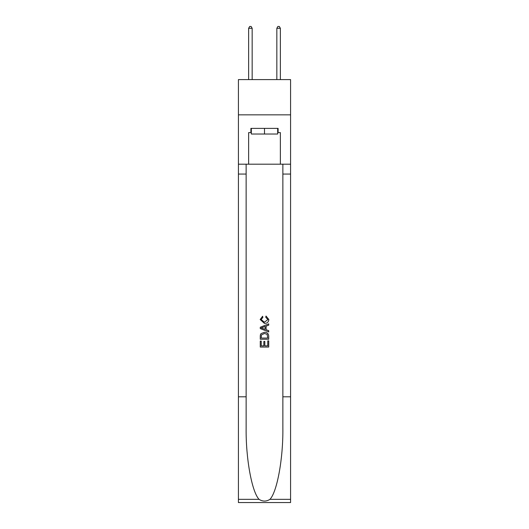 <?xml version="1.0" encoding="UTF-8"?>
<svg xmlns="http://www.w3.org/2000/svg" width="529" height="529" viewBox="0 0 529 529"><rect width="100%" height="100%" fill="white"/><g stroke="black" fill="none" stroke-linecap="round" stroke-linejoin="round"><path stroke-width="0.79" d="M290.58 114.846L290.58 79.601L238.42 79.601L238.42 114.846L290.58 114.846L290.58 164.188L280.363 164.188L280.363 132.607L278.102 132.607L278.102 128.382L250.898 128.382L250.898 132.607L251.321 132.607M277.679 128.382L277.679 134.022L251.321 134.022L251.321 128.382M264.5 128.382L264.5 134.022M267.747 340.874L267.747 345.86L264.824 345.86L267.747 345.86L267.747 340.874L268.725 340.874L268.725 347.05L260.268 347.05L260.268 341.086L260.268 347.05M263.845 341.417L263.845 345.86L261.24 345.86L263.845 345.86L263.845 341.417L264.824 341.417L264.824 345.86M260.995 333.627L260.387 334.857L260.995 333.627L264.454 332.305C267.158 332.291 268.58 333.594 268.725 336.213L268.725 339.248L260.268 339.248L260.268 336.351L260.268 339.248M266.021 316.038L265.743 317.228L266.021 316.038L268.831 319.49C268.606 322.088 267.138 323.398 264.434 323.411L260.156 319.516L262.615 316.256L262.873 317.446L261.134 319.569L264.427 322.221L267.859 319.602L265.743 317.228M269.955 499.336L290.58 499.336L290.58 502.55L238.42 502.55L238.42 396.81L246.137 396.81L246.137 428.245C245.76 458.293 251.857 491.864 259.045 499.336C262.682 501.651 266.312 501.651 269.955 499.336C277.143 491.864 283.24 458.293 282.863 428.245L282.863 164.188M260.268 327.239L260.268 328.582L268.725 331.941L260.268 328.582L260.268 327.239L268.725 323.88L260.268 327.239M282.863 396.81L290.58 396.81L290.58 164.188M238.42 396.81L238.42 114.846M246.137 164.188L246.137 396.81M290.58 499.336L290.58 396.81M238.42 164.188L248.637 164.188L248.637 132.607L250.898 132.607M248.637 164.188L280.363 164.188M277.679 132.607L278.102 132.607M268.725 323.88L268.725 325.15L266.12 326.109L266.12 329.712L268.725 330.678L268.725 331.941M262.807 328.489L265.148 329.355L265.148 326.466L261.24 327.914L262.807 328.489M265.148 326.466L265.148 329.355M260.268 336.351L260.387 334.857M267.152 334.308L267.747 338.051L267.152 334.308L264.434 333.495L261.419 334.936L261.24 338.051L267.747 338.051L261.24 338.051M260.268 341.086L261.24 341.086L261.24 345.86M252.161 79.601L252.161 28.282L248.637 28.282L248.637 79.601M248.637 28.282L249.695 26.45L251.11 26.45L252.161 28.282M280.363 79.601L280.363 28.282L276.839 28.282L276.839 79.601M276.839 28.282L277.89 26.45L279.305 26.45L280.363 28.282M282.863 174.061L290.58 174.061M246.137 174.061L238.42 174.061M238.42 499.336L259.045 499.336"/></g></svg>
